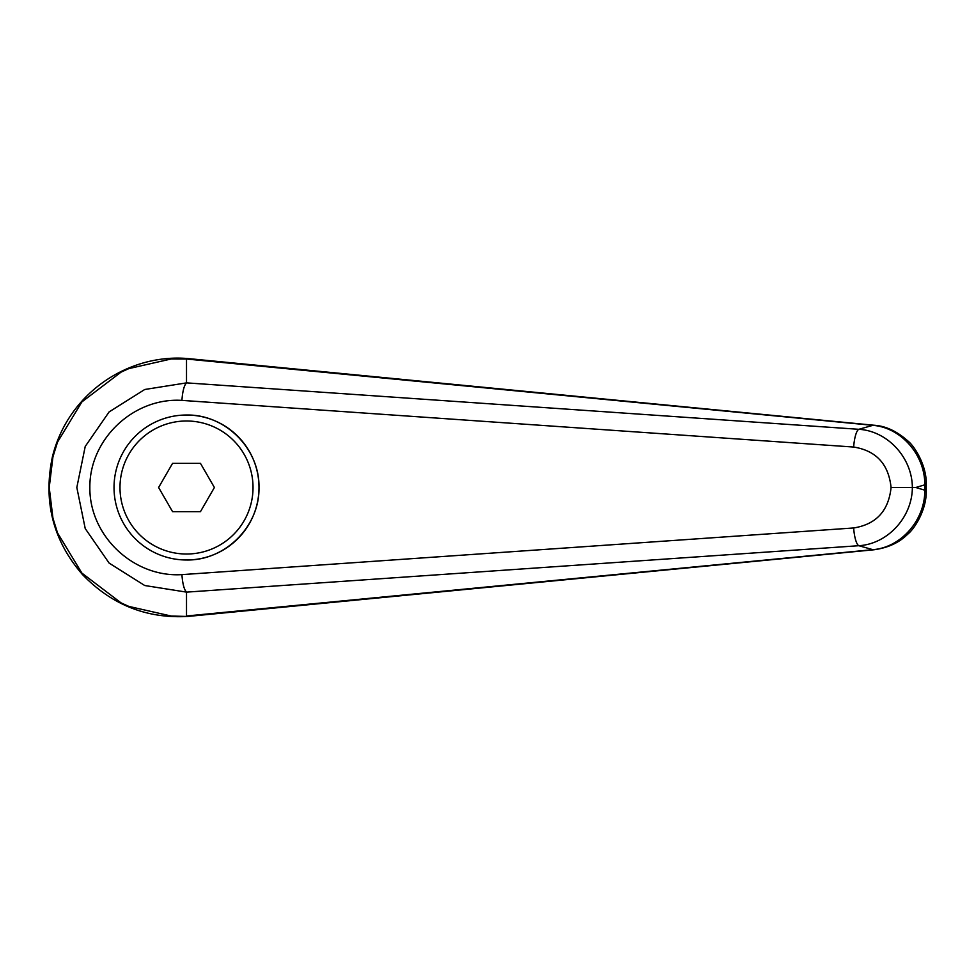 <?xml version="1.0" encoding="UTF-8"?>
<svg xmlns="http://www.w3.org/2000/svg" width="975" height="975" viewBox="0 0 975 975"><rect width="100%" height="100%" fill="white"/><g stroke="black" fill="none" stroke-linecap="round" stroke-linejoin="round"><path stroke-width="1.46" d="M186.493 382.883L144.751 389.488L109.115 411.913L85.227 446.44L76.83 487.5L85.227 528.572L109.115 563.087L144.751 585.524L186.493 592.117C184.129 589.656 182.605 583.818 181.911 574.628C133.526 577.639 89.432 535.909 89.846 487.5C89.432 439.103 133.526 397.373 181.911 400.384C182.605 391.182 184.129 385.357 186.493 382.883M186.517 359.019L872.869 425.344A30176.494 7185.713 125.8 0 0 858.841 429.305L186.505 382.87L186.505 359.019L187.578 358.532C129.175 353.572 68.53 392.267 52.492 456.446C42.961 501.089 52.918 540.394 82.327 574.385C111.406 604.671 146.494 618.698 187.578 616.468L171.222 616.042L128.858 606.413L121.083 602.891L81.876 573.081L57.513 532.874L52.942 518.164L49.225 487.5L52.93 456.873L57.513 442.138L81.876 401.932L121.083 372.121L128.858 368.599L171.222 358.971L186.493 359.032M114.026 487.5A72.479 72.479 0 0 1 186.505 415.021C225.249 414.204 259.801 448.756 258.984 487.5C259.801 526.244 225.249 560.796 186.505 559.991A72.479 72.479 0 0 1 114.026 487.5A72.479 72.479 0 0 1 186.505 415.021A72.479 72.479 0 0 1 258.984 487.5A72.479 72.479 0 0 1 186.505 559.991M874.148 549.754A23.863 8.129 -95.4 0 1 873.929 549.778L187.578 616.468M186.505 615.981L186.505 592.13L858.841 545.707C887.421 544.062 912.234 517.42 912.356 487.5L891.065 487.5C888.615 510.888 876.147 524.379 853.661 527.962A17.891 4.473 85.9 0 0 858.841 545.707A30176.494 7185.713 54.2 0 0 872.869 549.668L186.517 615.993M924.812 490.181C925.068 520.175 901.022 547.511 872.869 549.668A23.863 8.129 -95.4 0 0 873.929 549.778C887.896 547.877 899.096 542.734 907.542 534.337C915.513 527.999 926.993 508.182 926.238 490.181L924.812 490.181A39414.619 13480.594 -90 0 1 915.781 487.5A39414.619 13480.594 -90 0 1 924.812 484.831L924.812 490.181M926.25 484.831L924.812 484.831C925.068 454.837 901.022 427.501 872.869 425.344A23.863 8.129 95.4 0 1 873.929 425.234C885.434 425.904 896.659 431.072 907.615 440.749C914.721 446.123 927.03 466.257 926.238 484.831L926.25 490.181M181.911 400.384L853.661 447.05A17.891 4.473 -85.9 0 1 858.841 429.305C887.457 430.962 912.21 457.555 912.356 487.5L915.781 487.5M853.661 447.05C876.147 450.633 888.615 464.124 891.065 487.5M172.563 511.668L158.608 487.5L172.563 463.344L200.46 463.344L214.402 487.5L200.46 511.668L172.563 511.668M874.148 425.258A23.863 8.129 95.4 0 0 873.941 425.234L187.627 358.532M853.661 527.962L181.911 574.628M186.505 415.021A72.479 72.479 0 0 1 258.984 487.5M186.505 554.019A66.519 66.519 0 0 1 119.986 487.5A66.519 66.519 0 0 1 186.505 420.993A66.519 66.519 0 0 1 253.025 487.5A66.519 66.519 0 0 1 186.505 554.019"/></g></svg>
